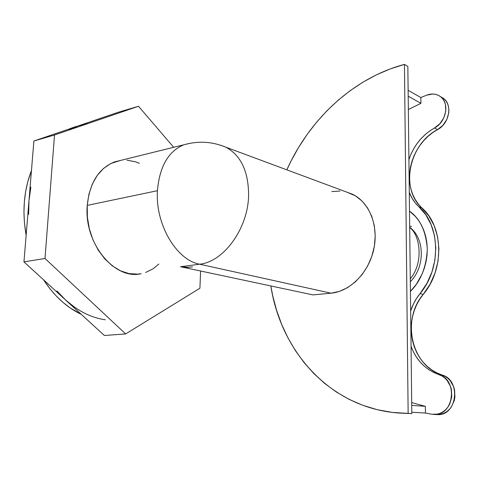 <?xml version="1.0" encoding="UTF-8"?>
<svg xmlns="http://www.w3.org/2000/svg" width="479" height="479" viewBox="0 0 479 479"><rect width="100%" height="100%" fill="white"/><g stroke="black" fill="none" stroke-linecap="round" stroke-linejoin="round"><path stroke-width="0.72" d="M192.528 266.911L186.612 267.432L180.535 266.743L199.599 264.198C176.547 260.175 155.13 224.286 157.435 190.702L87.244 205.389C83.723 243.266 114.78 280.419 141.185 273.683L137.551 274.144L129.055 273.611L120.528 270.839L112.314 265.875L104.769 258.888L98.231 250.116L93.004 239.925L89.328 228.746L87.376 217.059L87.244 205.389L157.435 190.702C159.501 166.806 168.153 151.562 183.391 144.963M442.081 374.985L438.89 374.584C458.14 379.625 454.128 415.64 434.303 414.437L437.537 414.622C457.301 415.82 461.283 380.003 442.081 374.985L438.89 374.584C425.586 369.788 416.305 360.364 411.048 346.317L413.299 351.652L416.275 356.885L419.844 361.657L423.951 365.878L428.543 369.483L433.549 372.405L441.83 375.877L444.53 377.745L446.913 380.14L450.416 386.194L451.416 389.661L451.733 396.923L449.811 403.833L448.069 406.869L445.889 409.491L443.326 411.617L440.482 413.179L437.441 414.125L431.938 414.245L437.537 414.622L440.668 414.317L443.698 413.371L446.536 411.82L449.086 409.707L451.26 407.096L454.218 400.743L454.906 397.205L454.577 389.984L453.583 386.535L450.086 380.512L447.709 378.129L445.015 376.272L436.752 372.812L431.759 369.908L427.178 366.315L423.077 362.112L419.52 357.37L416.544 352.161L414.203 346.58L412.521 340.707L411.515 334.641L411.198 328.474L411.575 322.295L412.635 316.194L414.359 310.266L416.724 304.602L419.694 299.279L423.232 294.387C401.306 319.427 411.156 365.836 442.081 374.985M409.689 227.291C424.777 238.081 425.322 266.911 410.311 281.748M437.507 129.617C408.94 144.257 399.935 188.846 421.975 207.958L418.85 206.736C414.652 202.797 411.461 198.025 409.294 192.426L412.233 198.504L415.263 202.88L418.85 206.736C440.423 225.429 441.494 268.468 420.041 293.585L423.232 294.387C444.602 269.408 443.506 226.585 421.975 207.958L418.85 206.736L425.813 214.832L431.118 224.627L434.507 235.74L435.806 247.703L434.932 260.007L431.908 272.102L426.867 283.46L420.041 293.585L423.232 294.387L430.028 284.322L435.046 273.024L438.051 260.983L438.92 248.745L437.614 236.836L434.225 225.777L428.927 216.023L418.395 204.114L415.371 199.755L412.94 194.953L411.132 189.78L409.97 184.319L409.473 178.661L409.641 172.883L410.473 167.081L411.952 161.333L414.048 155.735L416.748 150.358L419.993 145.299L423.753 140.622L427.969 136.401L432.573 132.719L437.507 129.617C449.248 123.738 452.823 104.787 443.452 98.375L440.89 96.866L443.859 98.698L445.865 100.794L447.404 103.344L448.422 106.272L448.883 109.463L448.763 112.81L446.823 119.493L442.883 125.372L437.507 129.617L434.471 128.007L437.507 129.617M408.916 159.633C413.628 145.706 422.149 135.162 434.471 128.007L439.872 123.732L443.823 117.822L445.775 111.11L445.434 104.536L444.416 101.602L442.877 99.039L440.866 96.938L438.471 95.369L435.764 94.381L432.848 94.01L426.789 95.117C431.92 93.261 436.477 93.764 440.458 96.608C449.853 103.039 446.248 122.085 434.471 128.007L429.525 131.126L424.909 134.838L420.682 139.078L416.91 143.778L413.646 148.873L410.94 154.274L408.916 159.633M410.647 310.997C412.742 304.536 415.874 298.728 420.041 293.585L416.49 298.507L413.509 303.854L410.647 310.997M410.419 291.37C420.831 281.107 426.454 266.899 427.286 248.763C425.879 230.998 419.951 218.454 409.503 211.131L415.473 216.544L418.658 220.562L421.484 225.208L423.855 230.441L425.663 236.189L426.825 242.332L427.286 248.745L427.023 255.265L426.053 261.726L424.412 267.983L422.185 273.898L416.347 284.281L410.419 291.37M433.651 414.419L437.537 414.622M425.364 406.33L425.46 413.048L411.802 412.239L425.46 413.048L431.938 414.245L425.46 413.048L425.364 406.33L411.724 405.378L425.364 406.33L411.695 402.594L425.364 406.33M426.789 95.117L420.849 97.548L420.933 103.326L408.348 109.541L420.933 103.326L408.192 96.195L420.933 103.326L420.849 97.548L426.789 95.117M408.126 90.303L420.849 97.548L408.126 90.303M404.456 64.378L390.134 68.97L376.26 74.928L362.938 82.178L350.239 90.615L338.246 100.153L327.031 110.691L316.655 122.139L307.171 134.395L298.627 147.376L291.07 160.98L286.831 169.847C309.338 119.54 352.766 78.215 404.456 64.378L407.851 66.437L411.82 413.593L408.138 413.383L404.456 64.378L407.851 66.437L411.82 413.593L408.138 413.383L404.456 64.378M270.845 285.951L272.725 295.759L276.581 310.296L281.652 324.349L287.915 337.815L295.369 350.574L303.991 362.495L313.739 373.47L324.57 383.362L336.426 392.056L349.245 399.426L362.932 405.348L377.392 409.719L392.511 412.425L408.138 413.383L399.348 413.066C330.067 408.348 280.784 351.203 270.845 285.951M331.797 191.558L339.994 191.049M346.958 192.187L355.442 195.857L362.07 201.066L367.585 207.94L371.728 216.233L374.321 225.621L375.219 235.722L374.374 246.11L371.818 256.355L367.65 266.001L362.058 274.653L355.286 281.945L347.634 287.592L339.431 291.376L331.013 293.184L312.943 294.902L331.013 293.184C350.047 291.525 368.86 272.593 373.812 249.098C378.877 225.621 369.225 202.012 352.37 194.199L346.964 192.187M220.184 145.089L225.878 147.197C240.859 155.346 248.433 171.272 248.601 194.977C248.284 228.249 223.771 261.947 199.599 264.198L331.013 293.184L199.599 264.198L180.535 266.743L312.943 294.902L180.535 266.743L188.942 267.372M403.055 413.275L411.82 413.593L403.043 413.275M226.375 147.448C241.051 155.747 248.457 171.59 248.601 194.977C248.284 228.249 223.771 261.947 199.599 264.198C176.547 260.175 155.13 224.286 157.435 190.702C159.561 166.482 168.386 151.172 183.918 144.772L189.552 143.383M352.37 194.199L225.878 147.197C212.191 141.533 198.204 140.724 183.918 144.772L114.643 161.884C98.806 168.201 89.675 182.703 87.244 205.389L88.92 194.252L92.309 184.116L97.243 175.416L103.482 168.476L110.739 163.543L120.349 160.477M118.121 112.302L138.515 106.272L173.673 147.298L138.515 106.272L118.121 112.302L78.047 125.965L118.121 112.302M87.729 123.582L78.047 125.965L33.883 141.018L54.516 135.006L138.515 106.272L54.516 135.006L33.883 141.018L78.047 125.965L68.736 130.072M30.872 187.133L28.991 200.551L33.883 141.018L23.956 261.875L104.386 335.504L125.648 333.929L44.996 258.468L54.516 135.006L44.996 258.468L23.956 261.875L44.996 258.468L125.648 333.929L104.386 335.504L65.623 300.022L75.041 307.548M199.917 288.22L125.648 333.929L199.917 288.22L200.593 271.006L199.917 288.22M139.383 163.309L135.377 161.776L127.013 160.19M145.682 272.485L153.148 268.749L158.848 264.025M70.036 128.6L75.874 126.546L72.006 128.025M31.446 170.632L27.764 181.84L25.644 191.528L24.369 201.605L23.95 211.94L24.399 222.406L26.141 235.261C22.046 211.94 23.812 190.397 31.446 170.632M43.595 279.856L50.151 289.017L56.462 296.22L63.216 302.584L70.329 308.045L81.286 314.362C66.707 307.434 54.145 295.932 43.595 279.856M56.899 290.921L65.623 300.022L23.956 261.875L28.991 200.551L28.638 214.43M74.604 127.258L78.047 125.965M105.35 319.774C91.375 317.811 78.131 311.23 65.623 300.022M411.569 226.663L409.677 225.986M440.458 96.608L443.452 98.375M409.695 227.633C419.604 233.974 424.352 262.019 410.281 278.844"/></g></svg>

